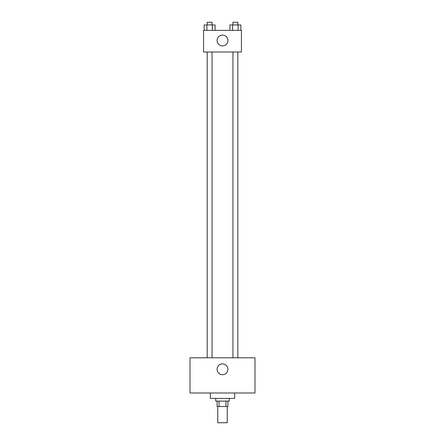 <?xml version="1.0" encoding="UTF-8"?>
<svg xmlns="http://www.w3.org/2000/svg" width="445" height="445" viewBox="0 0 445 445"><rect width="100%" height="100%" fill="white"/><g stroke="black" fill="none" stroke-linecap="round" stroke-linejoin="round"><path stroke-width="0.67" d="M217.766 406.513L217.766 422.75L227.234 422.75L227.234 406.513M225.971 401.101L225.971 406.513L217.088 406.513L217.088 401.101M225.971 406.513L227.912 406.513L227.912 401.101M229.264 398.397L229.264 401.101L215.736 401.101L215.736 398.397M219.029 401.101L219.029 406.513M210.324 392.985L210.324 398.397L234.676 398.397L234.676 392.985M254.974 392.985L190.026 392.985L190.026 357.802L254.974 357.802L254.974 392.985M222.5 363.893A5.412 5.412 0 0 1 227.189 372.009A5.412 5.412 0 0 1 217.811 372.009A5.412 5.412 0 0 1 222.5 363.893M232.946 357.802L232.946 52.015M212.054 52.015L212.054 357.802M241.44 52.015L203.56 52.015L203.56 30.366L241.44 30.366L241.44 52.015M227.912 40.517A5.412 5.412 0 0 1 219.797 45.201A5.412 5.412 0 0 1 219.797 35.828A5.412 5.412 0 0 1 227.912 40.517M240.851 30.366L240.851 24.953L229.915 24.953L229.915 30.366M238.114 24.953L238.114 30.366M232.646 24.953L232.646 30.366M232.946 24.953L232.946 22.25L237.819 22.25L237.819 24.953M215.085 30.366L215.085 24.953L204.149 24.953L204.149 30.366M212.354 24.953L212.354 30.366M206.886 24.953L206.886 30.366M207.181 24.953L207.181 22.25L212.054 22.25L212.054 24.953M237.819 357.802L237.819 52.015M207.181 52.015L207.181 357.802"/></g></svg>
